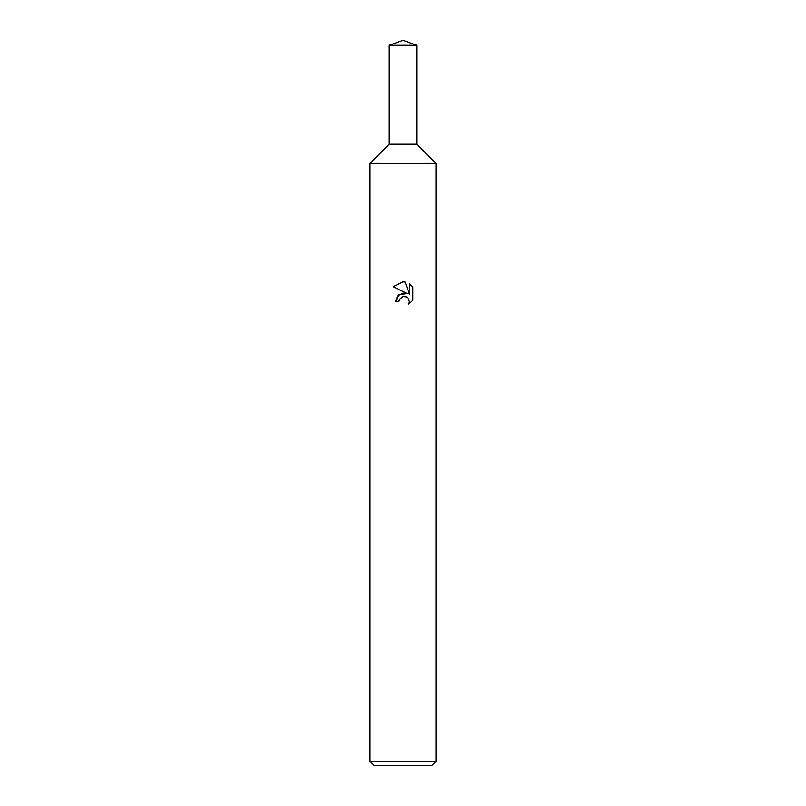 <?xml version="1.0" encoding="UTF-8"?>
<svg xmlns="http://www.w3.org/2000/svg" width="806" height="806" viewBox="0 0 806 806"><rect width="100%" height="100%" fill="white"/><g stroke="black" fill="none" stroke-linecap="round" stroke-linejoin="round"><path stroke-width="1.21" d="M407.201 293.606L399.131 294.583L395.414 301.756L397.56 295.983L403 293.092L407.201 293.606L393.207 286.704L403 281.868L405.126 282.1L409.398 294.412L409.398 283.863L412.793 287.299L409.398 283.873M403 761.307L435.975 761.307L435.975 163.457L370.025 163.457L370.025 761.307L403 761.307M412.803 287.299L412.803 300.306M412.793 300.306L408.854 304.084L409.418 301.726L407.876 297.998L406.164 296.86L403 296.588L406.164 296.86L407.876 297.998L409.418 301.726L408.864 304.074L412.793 300.306M389.258 45.297L416.742 45.297L403 40.3L389.258 45.297L389.258 144.224L370.085 163.396L435.975 163.457M370.025 761.307L374.427 765.7L431.573 765.7L435.975 761.307M403 296.588L399.433 299.369L398.879 301.756L399.232 299.832M405.126 282.1L403.312 281.878M403 281.868L393.207 286.704M402.194 296.83L402.97 296.598M398.879 301.756L395.414 301.756M389.258 144.224L416.742 144.224L435.915 163.396L370.025 163.457M416.742 45.297L416.742 144.224"/></g></svg>
